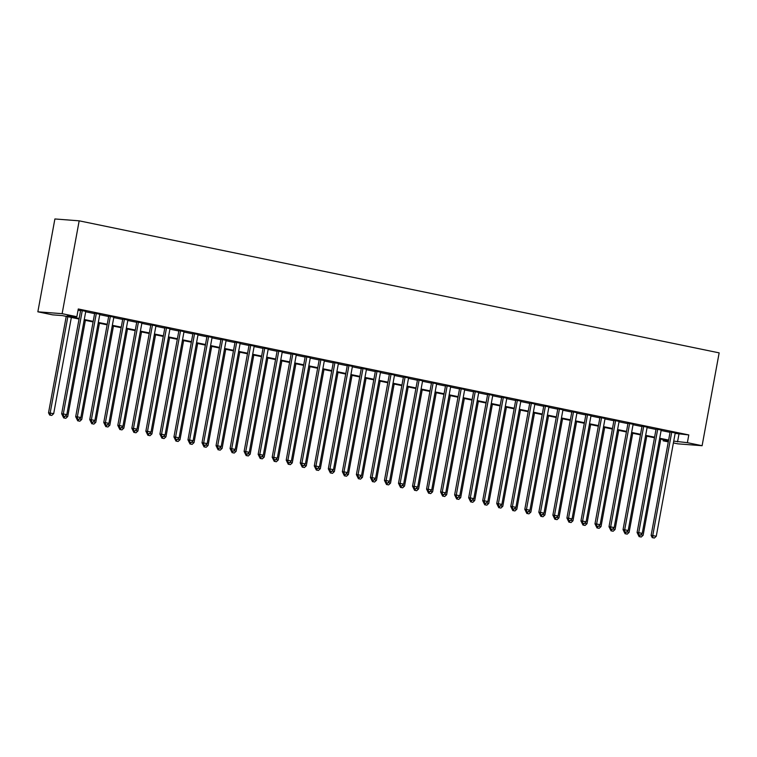 <?xml version="1.0" encoding="UTF-8"?>
<svg xmlns="http://www.w3.org/2000/svg" width="757" height="757" viewBox="0 0 757 757"><rect width="100%" height="100%" fill="white"/><g stroke="black" fill="none" stroke-linecap="round" stroke-linejoin="round"><path stroke-width="1.14" d="M79.059 319.038L62.434 315.603L52.583 314.846L37.85 311.808L54.892 218.962L79.173 220.826L719.15 352.866L702.108 445.712L687.375 442.675L688.794 434.934L78.283 308.979L76.864 316.719L67.023 315.962L79.163 318.46M702.108 445.712L677.827 443.839L673.399 442.93M668.289 441.87L663.094 440.801L668.403 441.208M663.321 439.571L663.094 440.801M85.768 311.354L80.658 310.294M99.81 314.25L94.691 313.19M113.843 317.145L108.734 316.085M127.876 320.041L122.766 318.981M141.909 322.936L136.799 321.876M155.942 325.832L150.832 324.772M169.984 328.727L164.865 327.667M184.017 331.623L178.907 330.563M198.05 334.518L192.94 333.459M212.083 337.414L206.973 336.354M226.116 340.309L221.006 339.25M240.149 343.205L235.039 342.145M254.191 346.1L249.072 345.041M268.224 348.996L263.114 347.936M282.257 351.891L277.147 350.832M296.29 354.787L291.18 353.727M310.323 357.683L305.213 356.623M324.365 360.578L319.246 359.518M338.398 363.474L333.288 362.414M352.431 366.369L347.321 365.309M366.464 369.265L361.354 368.205M380.497 372.16L375.387 371.1M394.529 375.056L389.42 373.996M408.572 377.951L403.453 376.891M422.605 380.847L417.495 379.787M436.638 383.742L431.528 382.682M450.67 386.638L445.561 385.578M464.703 389.533L459.594 388.473M478.746 392.429L473.627 391.369M492.779 395.324L487.669 394.265M506.812 398.22L501.702 397.16M520.844 401.115L515.735 400.056M534.877 404.011L529.768 402.951M548.91 406.906L543.8 405.847M562.953 409.802L557.833 408.742M576.985 412.697L571.876 411.638M591.018 415.593L585.909 414.533M605.051 418.489L599.941 417.429M619.084 421.384L613.974 420.324M633.126 424.28L628.007 423.22M647.159 427.175L642.05 426.115M661.192 430.071L656.082 429.011M78.066 310.209L80.583 310.73M85.692 311.78L94.616 313.625M99.725 314.675L108.648 316.521M113.768 317.571L122.681 319.416M127.801 320.466L136.724 322.312M141.833 323.362L150.757 325.207M155.866 326.258L164.789 328.103M169.899 329.153L178.822 330.998M183.932 332.049L192.855 333.894M197.974 334.944L206.898 336.789M212.007 337.84L220.93 339.685M226.04 340.735L234.963 342.58M240.073 343.631L248.996 345.476M254.106 346.526L263.029 348.371M268.148 349.422L277.062 351.267M282.181 352.317L291.104 354.162M296.214 355.213L305.137 357.058M310.247 358.108L319.17 359.954M324.28 361.004L333.203 362.849M338.313 363.899L347.236 365.745M352.355 366.795L361.278 368.64M366.388 369.69L375.311 371.536M380.421 372.586L389.344 374.431M394.454 375.481L403.377 377.327M408.487 378.377L417.41 380.222M422.529 381.273L431.443 383.118M436.562 384.168L445.485 386.013M450.595 387.064L459.518 388.909M464.628 389.959L473.551 391.804M478.661 392.855L487.584 394.7M492.693 395.75L501.617 397.595M506.736 398.646L515.659 400.491M520.769 401.541L529.692 403.386M534.802 404.437L543.725 406.282M548.834 407.332L557.758 409.168M562.867 410.228L571.79 412.063M576.9 413.123L585.823 414.959M590.943 416.019L599.866 417.855M604.975 418.914L613.899 420.75M619.008 421.81L627.932 423.646M633.041 424.705L641.964 426.541M647.074 427.601L655.997 429.437M661.116 430.496L670.04 432.332M675.149 433.392L688.794 434.934M675.225 432.966L670.115 431.906M76.864 316.719L62.131 313.672L79.173 220.826M62.131 313.672L37.85 311.808M668.507 440.65L659.584 438.805M654.474 437.754L645.551 435.909M640.441 434.859L631.518 433.013M626.408 431.963L617.485 430.118M612.375 429.068L603.452 427.222M598.333 426.172L589.41 424.327M584.3 423.277L575.377 421.431M570.267 420.381L561.344 418.536M556.234 417.486L547.311 415.64M542.201 414.59L533.278 412.745M528.168 411.694L519.245 409.849M514.126 408.799L505.203 406.954M500.093 405.903L491.17 404.058M486.06 403.008L477.137 401.163M472.027 400.112L463.104 398.267M457.994 397.217L449.071 395.372M443.952 394.321L435.038 392.476M429.919 391.426L420.996 389.581M415.886 388.53L406.963 386.685M401.853 385.635L392.93 383.79M387.821 382.739L378.897 380.894M373.788 379.844L364.865 377.998M359.745 376.948L350.822 375.103M345.712 374.053L336.789 372.207M331.68 371.157L322.756 369.312M317.647 368.262L308.724 366.416M303.614 365.366L294.691 363.521M289.571 362.471L280.658 360.625M275.539 359.575L266.615 357.73M261.506 356.679L252.583 354.834M247.473 353.784L238.55 351.939M233.44 350.888L224.517 349.043M219.407 347.993L210.484 346.148M205.365 345.097L196.441 343.252M191.332 342.202L182.409 340.357M177.299 339.306L168.376 337.461M163.266 336.411L154.343 334.566M149.233 333.515L140.31 331.67M135.191 330.62L126.277 328.775M121.158 327.724L112.235 325.879M107.125 324.829L98.202 322.984M93.092 321.933L84.169 320.088M673.73 441.132L687.375 442.675M84.273 319.52L93.196 321.356M98.306 322.416L107.229 324.251M112.339 325.311L121.262 327.147M126.381 328.207L135.304 330.043M140.414 331.102L149.337 332.938M154.447 333.998L163.37 335.834M168.48 336.893L177.403 338.729M182.513 339.789L191.436 341.625M196.555 342.684L205.478 344.52M210.588 345.58L219.511 347.416M224.621 348.475L233.544 350.311M238.654 351.371L247.577 353.207M252.687 354.267L261.61 356.102M266.719 357.162L275.643 358.998M280.762 360.058L289.685 361.893M294.795 362.953L303.718 364.789M308.828 365.849L317.751 367.684M322.861 368.744L331.784 370.58M336.893 371.64L345.817 373.475M350.936 374.535L359.849 376.371M364.969 377.431L373.892 379.266M379.002 380.326L387.925 382.162M393.034 383.222L401.958 385.058M407.067 386.117L415.99 387.953M421.1 389.013L430.023 390.849M435.143 391.908L444.066 393.744M449.175 394.804L458.099 396.64M463.208 397.699L472.131 399.535M477.241 400.595L486.164 402.431M491.274 403.49L500.197 405.326M505.316 406.386L514.23 408.222M519.349 409.282L528.272 411.117M533.382 412.177L542.305 414.013M547.415 415.073L556.338 416.908M561.448 417.968L570.371 419.804M575.481 420.864L584.404 422.699M589.523 423.759L598.446 425.595M603.556 426.655L612.479 428.49M617.589 429.55L626.512 431.386M631.622 432.446L640.545 434.281M645.655 435.341L654.578 437.177M659.697 438.237L668.611 440.072M678.953 434.177L677.524 441.908M670.153 431.698L651.115 535.436L652.752 535.559L671.752 432.029M652.941 537.754L654.351 538.038L652.941 537.754L652.752 535.559L656.262 536.278L675.263 432.758M651.115 535.436L652.288 537.697M654.351 538.038L656.262 536.278M640.715 534.773L643.138 535.275L660.795 439.051M639.816 536.741L641.226 537.025L639.816 536.741L639.674 535.095L640.318 535.142L638.255 534.802L639.656 535.095M643.138 535.275L641.226 537.025M639.163 536.694L637.99 534.423M656.12 428.803L637.082 532.54L638.719 532.663L657.719 429.134M638.908 534.858L638.719 532.663L642.229 533.392L661.23 429.862M637.082 532.54L638.255 534.802M640.318 535.142L642.229 533.392M642.078 425.907L623.049 529.645L624.686 529.768L643.687 426.238M624.875 531.963L626.276 532.247L624.875 531.963L624.686 529.768L628.196 530.496L647.197 426.967M623.049 529.645L624.222 531.906M626.276 532.247L628.196 530.496M628.045 423.012L609.007 526.749L610.653 526.872L629.654 423.343M610.842 529.067L612.243 529.351L610.842 529.067L610.653 526.872L614.164 527.601L633.164 424.071M609.007 526.749L610.189 529.011M612.243 529.351L614.164 527.601M614.012 420.116L594.974 523.853L596.62 523.976L615.621 420.447M596.809 526.172L598.21 526.456L596.809 526.172L596.62 523.976L600.121 524.705L619.122 421.176M594.974 523.853L596.147 526.115M598.21 526.456L600.121 524.705M626.682 531.878L629.105 532.379L646.762 436.155M625.784 533.846L627.193 534.13L625.784 533.846L625.642 532.199M629.105 532.379L627.193 534.13M625.131 533.799L623.957 531.528M612.65 528.982L615.072 529.484L632.729 433.259M611.751 530.95L613.151 531.234L611.751 530.95L611.609 529.304M615.072 529.484L613.151 531.234M611.098 530.903L609.915 528.632M598.617 526.087L601.03 526.588L618.696 430.373M597.718 528.055L599.118 528.339L597.718 528.055L597.576 526.408M601.03 526.588L599.118 528.339M597.065 528.008L595.882 525.737M584.584 523.191L586.997 523.693L604.663 427.478M583.685 525.159L585.085 525.443L583.685 525.159L583.543 523.513M586.997 523.693L585.085 525.443M583.022 525.112L581.849 522.841M599.979 417.221L580.941 520.958L582.578 521.081L601.578 417.552M582.776 523.276L584.177 523.56L582.776 523.276L582.578 521.081L586.088 521.81L605.089 418.28M580.941 520.958L582.114 523.219M584.177 523.56L586.088 521.81M570.541 520.296L572.964 520.797L590.621 424.582M569.652 522.264L571.052 522.548L569.652 522.264L569.501 520.617L570.144 520.665L568.081 520.324L569.482 520.617M572.964 520.797L571.052 522.548M568.99 522.216L567.816 519.945M585.946 414.325L566.908 518.062L568.545 518.185L587.546 414.656M568.734 520.381L568.545 518.185L572.055 518.914L591.056 415.385M566.908 518.062L568.081 520.324M570.144 520.665L572.055 518.914M556.509 517.4L558.931 517.902L576.588 421.687M555.61 519.368L557.02 519.652L555.61 519.368L555.468 517.722L556.111 517.769L554.048 517.428L555.449 517.722M558.931 517.902L557.02 519.652M554.957 519.321L553.783 517.05M571.913 411.43L552.875 515.167L554.512 515.29L573.513 411.761M554.701 517.485L554.512 515.29L558.023 516.019L577.023 412.489M552.875 515.167L554.048 517.428M556.111 517.769L558.023 516.019M542.476 514.505L544.898 515.006L562.555 418.791M541.577 516.473L542.977 516.757L541.577 516.473L541.435 514.826M544.898 515.006L542.977 516.757M540.924 516.425L539.75 514.154M557.871 408.534L538.833 512.271L540.479 512.394L559.48 408.865M540.668 514.59L542.069 514.874L540.668 514.59L540.479 512.394L543.99 513.123L562.99 409.594M538.833 512.271L540.015 514.533M542.069 514.874L543.99 513.123M528.443 511.609L530.865 512.111L548.522 415.896M527.544 513.577L528.944 513.861L527.544 513.577L527.402 511.931L528.036 511.978L525.983 511.637L527.383 511.931M530.865 512.111L528.944 513.861M526.891 513.53L525.708 511.259M543.838 405.638L524.8 509.376L526.446 509.499L545.447 405.97M526.635 511.694L526.446 509.499L529.947 510.227L548.948 406.698M524.8 509.376L525.983 511.637M528.036 511.978L529.947 510.227M514.41 508.713L516.823 509.215L534.489 413M513.511 510.682L514.911 510.966L513.511 510.682L513.369 509.035M516.823 509.215L514.911 510.966M512.849 510.634L511.675 508.363M529.805 402.752L510.767 506.48L512.404 506.603L531.405 403.074M512.603 508.799L514.003 509.083L512.603 508.799L512.404 506.603L515.914 507.332L534.915 403.803M510.767 506.48L511.94 508.742M514.003 509.083L515.914 507.332M500.368 505.818L502.79 506.319L520.447 410.105M499.478 507.786L500.879 508.07L499.478 507.786L499.327 506.14M502.79 506.319L500.879 508.07M498.816 507.739L497.642 505.468M515.772 399.857L496.734 503.585L498.371 503.708L517.372 400.179M498.57 505.903L499.97 506.187L498.57 505.903L498.371 503.708L501.882 504.436L520.882 400.907M496.734 503.585L497.907 505.846M499.97 506.187L501.882 504.436M486.335 502.922L488.757 503.424L506.414 407.209M485.436 504.891L486.846 505.174L485.436 504.891L485.294 503.244L485.937 503.291L483.874 502.951L485.275 503.244M488.757 503.424L486.846 505.174M484.783 504.843L483.609 502.572M501.74 396.961L482.701 500.689L484.338 500.812L503.339 397.283M484.527 503.008L484.338 500.812L487.849 501.541L506.849 398.012M482.701 500.689L483.874 502.951M485.937 503.291L487.849 501.541M472.302 500.027L474.724 500.528L492.381 404.314M471.403 501.995L472.813 502.288L471.403 501.995L471.261 500.349M474.724 500.528L472.813 502.288M470.75 501.948L469.577 499.677M487.697 394.066L468.668 497.794L470.305 497.917L489.306 394.388M470.494 500.112L471.895 500.396L470.494 500.112L470.305 497.917L473.816 498.645L492.816 395.116M468.668 497.794L469.842 500.055M471.895 500.396L473.816 498.645M458.269 497.131L460.691 497.633L478.348 401.418M457.37 499.1L458.77 499.393L457.37 499.1L457.228 497.453L457.862 497.5L455.809 497.16L457.209 497.453M460.691 497.633L458.77 499.393M456.717 499.052L455.534 496.781M473.664 391.17L454.626 494.898L456.272 495.021L475.273 391.492M456.462 497.217L456.272 495.021L459.783 495.75L478.784 392.221M454.626 494.898L455.809 497.16M457.862 497.5L459.783 495.75M444.236 494.236L446.649 494.737L464.315 398.523M443.337 496.204L444.738 496.497L443.337 496.204L443.195 494.558L443.829 494.605L441.766 494.264L443.176 494.558M446.649 494.737L444.738 496.497M442.684 496.157L441.501 493.886M459.631 388.275L440.593 492.003L442.239 492.126L461.24 388.596M442.429 494.321L442.239 492.126L445.741 492.854L464.741 389.325M440.593 492.003L441.766 494.264M443.829 494.605L445.741 492.854M430.203 491.34L432.616 491.842L450.283 395.627M429.304 493.309L430.705 493.602L429.304 493.309L429.162 491.662M432.616 491.842L430.705 493.602M428.642 493.261L427.468 490.99M445.599 385.379L426.56 489.107L428.197 489.23L447.198 385.701M428.396 491.425L429.796 491.709L428.396 491.425L428.197 489.23L431.708 489.959L450.708 386.43M426.56 489.107L427.733 491.369M429.796 491.709L431.708 489.959M416.161 488.445L418.583 488.946L436.24 392.732M415.271 490.413L416.672 490.706L415.271 490.413L415.12 488.767L415.763 488.814L413.7 488.473L415.101 488.767M418.583 488.946L416.672 490.706M414.609 490.366L413.436 488.095M431.566 382.484L412.527 486.212L414.164 486.335L433.165 382.805M414.353 488.53L414.164 486.335L417.675 487.063L436.675 383.534M412.527 486.212L413.7 488.473M415.763 488.814L417.675 487.063M402.128 485.549L404.55 486.051L422.207 389.836M401.229 487.517L402.639 487.811L401.229 487.517L401.087 485.871L401.73 485.918L399.668 485.578L401.068 485.871M404.55 486.051L402.639 487.811M400.576 487.47L399.403 485.199M417.533 379.588L398.494 483.316L400.131 483.439L419.132 379.919M400.321 485.634L400.131 483.439L403.642 484.168L422.643 380.639M398.494 483.316L399.668 485.578M401.73 485.918L403.642 484.168M388.095 482.654L390.517 483.155L408.174 386.941M387.196 484.622L388.596 484.915L387.196 484.622L387.054 482.975M390.517 483.155L388.596 484.915M386.543 484.575L385.37 482.304M403.49 376.693L384.452 480.421L386.098 480.544L405.099 377.024M386.288 482.739L387.688 483.023L386.288 482.739L386.098 480.544L389.609 481.272L408.61 377.743M384.452 480.421L385.635 482.682M387.688 483.023L389.609 481.272M374.062 479.758L376.484 480.26L394.142 384.045M373.163 481.726L374.564 482.02L373.163 481.726L373.021 480.08L373.655 480.127L371.602 479.787L373.002 480.08M376.484 480.26L374.564 482.02M372.51 481.679L371.327 479.408M389.458 373.797L370.419 477.525L372.065 477.648L391.066 374.128M372.255 479.843L372.065 477.648L375.567 478.377L394.567 374.847M370.419 477.525L371.602 479.787M373.655 480.127L375.567 478.377M360.029 476.863L362.442 477.364L380.109 381.15M359.13 478.831L360.531 479.124L359.13 478.831L358.988 477.184M362.442 477.364L360.531 479.124M358.468 478.784L357.295 476.513M375.425 370.902L356.386 474.63L358.023 474.753L377.024 371.233M358.222 476.948L359.622 477.232L358.222 476.948L358.023 474.753L361.534 475.481L380.534 371.952M356.386 474.63L357.559 476.891M359.622 477.232L361.534 475.481M345.987 473.967L348.409 474.469L366.066 378.254M345.097 475.935L346.498 476.229L345.097 475.935L344.946 474.289M348.409 474.469L346.498 476.229M344.435 475.888L343.262 473.617M361.392 368.006L342.353 471.734L343.99 471.857L362.991 368.337M344.189 474.052L345.589 474.336L344.189 474.052L343.99 471.857L347.501 472.586L366.502 369.056M342.353 471.734L343.527 473.996M345.589 474.336L347.501 472.586M331.954 471.072L334.376 471.573L352.033 375.358M331.055 473.04L332.465 473.333L331.055 473.04L330.913 471.393L331.557 471.441L329.494 471.1L330.894 471.393M334.376 471.573L332.465 473.333M330.402 472.993L329.229 470.722M347.359 365.111L328.32 468.838L329.957 468.962L348.958 365.442M330.147 471.157L329.957 468.962L333.468 469.69L352.469 366.161M328.32 468.838L329.494 471.1M331.557 471.441L333.468 469.69M317.921 468.176L320.343 468.678L338 372.463M317.022 470.144L318.432 470.438L317.022 470.144L316.88 468.498M320.343 468.678L318.432 470.438M316.369 470.097L315.196 467.826M333.326 362.215L314.287 465.943L315.924 466.066L334.925 362.546M316.114 468.261L317.514 468.545L316.114 468.261L315.924 466.066L319.435 466.795L338.436 363.265M314.287 465.943L315.461 468.205M317.514 468.545L319.435 466.795M303.888 465.281L306.311 465.782L323.968 369.567M302.989 467.249L304.39 467.542L302.989 467.249L302.847 465.602L303.481 465.65L301.428 465.309L302.828 465.602M306.311 465.782L304.39 467.542M302.336 467.201L301.154 464.93M319.284 359.32L300.245 463.047L301.892 463.17L320.892 359.651M302.081 465.366L301.892 463.17L305.402 463.899L324.403 360.37M300.245 463.047L301.428 465.309M303.481 465.65L305.402 463.899M305.251 356.424L286.212 460.152L287.859 460.275L306.859 356.755M288.048 462.47L289.448 462.754L288.048 462.47L287.859 460.275L291.36 461.004L310.361 357.474M286.212 460.152L287.386 462.413M289.448 462.754L291.36 461.004M291.218 353.528L272.179 457.256L273.816 457.379L292.817 353.86M274.015 459.575L275.416 459.859L274.015 459.575L273.816 457.379L277.327 458.108L296.328 354.579M272.179 457.256L273.353 459.518M275.416 459.859L277.327 458.108M289.855 462.385L292.268 462.887L309.935 366.672M288.956 464.353L290.357 464.647L288.956 464.353L288.814 462.707M292.268 462.887L290.357 464.647M288.303 464.306L287.121 462.035M275.822 459.49L278.235 459.991L295.902 363.776M274.923 461.458L276.324 461.751L274.923 461.458L274.782 459.811M278.235 459.991L276.324 461.751M274.261 461.41L273.088 459.139M261.78 456.594L264.202 457.096L281.859 360.881M260.891 458.562L262.291 458.856L260.891 458.562L260.739 456.916L261.383 456.963L259.32 456.622L260.72 456.916M264.202 457.096L262.291 458.856M260.228 458.515L259.055 456.244M277.185 350.633L258.146 454.361L259.783 454.484L278.784 350.964M259.973 456.679L259.783 454.484L263.294 455.212L282.295 351.683M258.146 454.361L259.32 456.622M261.383 456.963L263.294 455.212M247.747 453.698L250.17 454.2L267.827 357.985M246.848 455.667L248.258 455.96L246.848 455.667L246.706 454.02L247.35 454.068L245.287 453.727L246.687 454.02M250.17 454.2L248.258 455.96M246.195 455.619L245.022 453.348M263.152 347.737L244.114 451.465L245.751 451.588L264.751 348.069M245.94 453.784L245.751 451.588L249.261 452.317L268.262 348.788M244.114 451.465L245.287 453.727M247.35 454.068L249.261 452.317M233.714 450.803L236.137 451.304L253.794 355.09M232.815 452.771L234.216 453.065L232.815 452.771L232.673 451.125M236.137 451.304L234.216 453.065M232.162 452.724L230.989 450.453M249.11 344.842L230.071 448.57L231.718 448.693L250.718 345.173M231.907 450.888L233.307 451.172L231.907 450.888L231.718 448.693L235.228 449.421L254.229 345.892M230.071 448.57L231.254 450.831M233.307 451.172L235.228 449.421M219.681 447.907L222.104 448.409L239.761 352.194M218.782 449.876L220.183 450.169L218.782 449.876L218.641 448.229L219.275 448.276L217.221 447.936L218.622 448.229M222.104 448.409L220.183 450.169M218.13 449.828L216.947 447.557M235.077 341.946L216.038 445.674L217.685 445.797L236.686 342.278M217.874 447.993L217.685 445.797L221.186 446.526L240.187 342.997M216.038 445.674L217.221 447.936M219.275 448.276L221.186 446.526M205.649 445.012L208.061 445.513L225.728 349.299M204.75 446.98L206.15 447.273L204.75 446.98L204.608 445.334M208.061 445.513L206.15 447.273M204.087 446.933L202.914 444.662M221.044 339.051L202.005 442.779L203.642 442.902L222.643 339.382M203.841 445.097L205.242 445.381L203.841 445.097L203.642 442.902L207.153 443.63L226.154 340.101M202.005 442.779L203.179 445.04M205.242 445.381L207.153 443.63M191.606 442.116L194.029 442.618L211.686 346.403M190.717 444.085L192.117 444.378L190.717 444.085L190.565 442.438M194.029 442.618L192.117 444.378M190.054 444.037L188.881 441.766M207.011 336.155L187.973 439.883L189.61 440.006L208.61 336.487M189.808 442.202L191.209 442.485L189.808 442.202L189.61 440.006L193.12 440.735L212.121 337.206M187.973 439.883L189.146 442.145M191.209 442.485L193.12 440.735M177.573 439.221L179.996 439.722L197.653 343.508M176.674 441.189L178.084 441.482L176.674 441.189L176.532 439.543L177.176 439.59L175.113 439.249L176.513 439.543M179.996 439.722L178.084 441.482M176.021 441.142L174.848 438.871M192.978 333.26L173.94 436.988L175.577 437.111L194.577 333.591M175.766 439.306L175.577 437.111L179.087 437.839L198.088 334.31M173.94 436.988L175.113 439.249M177.176 439.59L179.087 437.839M163.54 436.325L165.963 436.827L183.62 340.612M162.641 438.294L164.051 438.587L162.641 438.294L162.5 436.647M165.963 436.827L164.051 438.587M161.989 438.246L160.815 435.975M178.945 330.364L159.907 434.092L161.544 434.215L180.545 330.695M161.733 436.411L163.133 436.694L161.733 436.411L161.544 434.215L165.054 434.944L184.055 331.415M159.907 434.092L161.08 436.354M163.133 436.694L165.054 434.944M149.507 433.43L151.93 433.931L169.587 337.717M148.609 435.398L150.009 435.691L148.609 435.398L148.467 433.752L149.101 433.799L147.047 433.458L148.448 433.752M151.93 433.931L150.009 435.691M147.956 435.351L146.782 433.08M164.903 327.469L145.864 431.197L147.511 431.32L166.512 327.8M147.7 433.515L147.511 431.32L151.022 432.048L170.022 328.519M145.864 431.197L147.047 433.458M149.101 433.799L151.022 432.048M135.475 430.534L137.897 431.036L155.554 334.821M134.576 432.502L135.976 432.796L134.576 432.502L134.434 430.856L135.068 430.903L133.005 430.563L134.415 430.856M137.897 431.036L135.976 432.796M133.923 432.455L132.74 430.184M150.87 324.573L131.832 428.301L133.478 428.424L152.479 324.904M133.667 430.619L133.478 428.424L136.979 429.153L155.98 325.624M131.832 428.301L133.005 430.563M135.068 430.903L136.979 429.153M121.442 427.639L123.855 428.14L141.521 331.926M120.543 429.607L121.943 429.9L120.543 429.607L120.401 427.96M123.855 428.14L121.943 429.9M119.88 429.56L118.707 427.289M136.837 321.678L117.799 425.406L119.436 425.529L138.436 322.009M119.634 427.724L121.035 428.008L119.634 427.724L119.436 425.529L122.946 426.257L141.947 322.728M117.799 425.406L118.972 427.667M121.035 428.008L122.946 426.257M107.399 424.743L109.822 425.245L127.479 329.03M106.51 426.711L107.91 427.005L106.51 426.711L106.359 425.065L107.002 425.112L104.939 424.772L106.34 425.065M109.822 425.245L107.91 427.005M105.848 426.664L104.674 424.393M122.804 318.782L103.766 422.51L105.403 422.633L124.403 319.113M105.592 424.828L105.403 422.633L108.913 423.362L127.914 319.833M103.766 422.51L104.939 424.772M107.002 425.112L108.913 423.362M93.366 421.848L95.789 422.349L113.446 326.135M92.468 423.816L93.877 424.109L92.468 423.816L92.326 422.169L92.969 422.217L90.906 421.876L92.307 422.169M95.789 422.349L93.877 424.109M91.815 423.769L90.641 421.498M108.771 315.887L89.733 419.615L91.37 419.738L110.371 316.218M91.559 421.933L91.37 419.738L94.88 420.466L113.881 316.937M89.733 419.615L90.906 421.876M92.969 422.217L94.88 420.466M79.334 418.952L81.756 419.454L99.413 323.239M78.435 420.92L79.845 421.214L78.435 420.92L78.293 419.274M81.756 419.454L79.845 421.214M77.782 420.873L76.608 418.602M94.729 312.991L75.691 416.719L77.337 416.842L96.338 313.322M77.526 419.037L78.927 419.321L77.526 419.037L77.337 416.842L80.848 417.571L99.848 314.041M75.691 416.719L76.873 418.981M78.927 419.321L80.848 417.571M65.301 416.057L67.723 416.558L85.38 320.343M64.402 418.025L65.802 418.318L64.402 418.025L64.26 416.378L64.894 416.426L62.84 416.085L64.241 416.378M67.723 416.558L65.802 418.318M63.749 417.978L62.566 415.707M80.696 310.096L61.658 413.824L63.304 413.947L82.305 310.427M63.493 416.142L63.304 413.947L66.805 414.675L85.806 311.146M61.658 413.824L62.84 416.085M64.894 416.426L66.805 414.675M66.228 316.388L48.533 412.811L53.681 413.663L71.347 317.448M67.837 316.719L50.18 412.943L50.369 415.129L49.707 415.082L51.769 415.423L50.369 415.129M53.681 413.663L51.769 415.423M49.707 415.082L48.533 412.811"/></g></svg>
